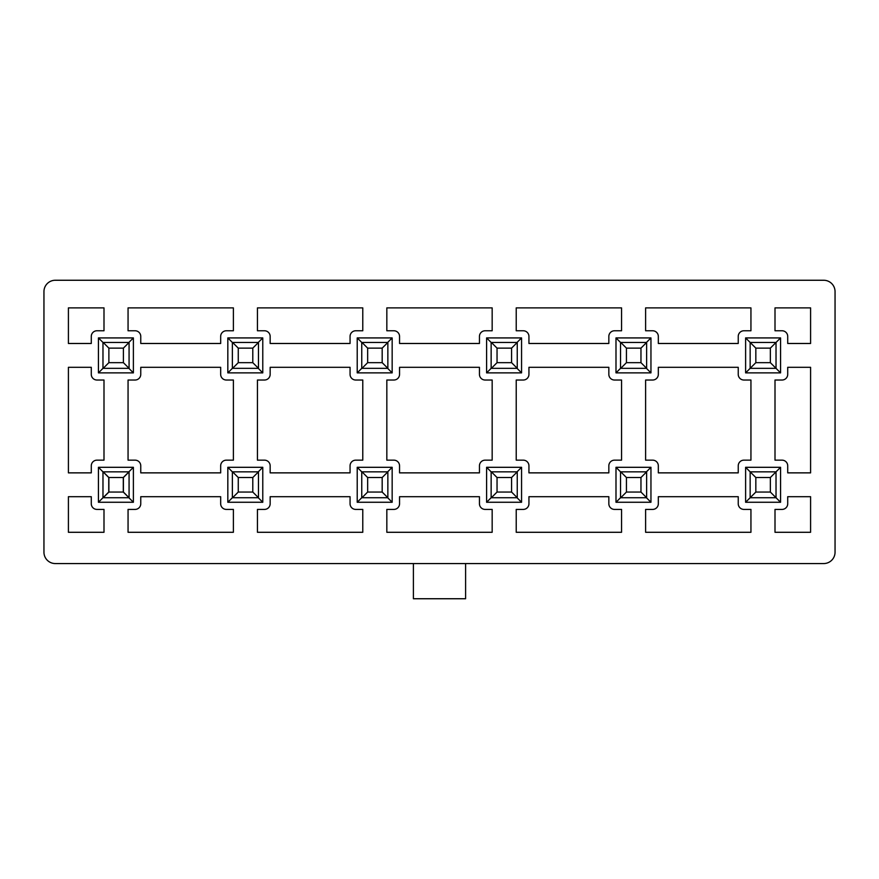 <?xml version="1.0" encoding="UTF-8"?>
<svg xmlns="http://www.w3.org/2000/svg" width="879" height="879" viewBox="0 0 879 879"><rect width="100%" height="100%" fill="white"/><g stroke="black" fill="none" stroke-linecap="round" stroke-linejoin="round"><path stroke-width="1.32" d="M220.673 472.869L220.673 465.837A5.67 5.67 0 0 1 226.342 460.156L233.385 460.156L233.385 380.025L226.342 380.025A5.67 5.67 0 0 1 220.673 374.355L220.673 367.312L140.761 367.312L140.761 374.355A5.67 5.67 0 0 1 135.091 380.025L128.059 380.025L128.059 460.156L135.091 460.156A5.67 5.67 0 0 1 140.761 465.837L140.761 472.869L220.673 472.869M350.062 343.48L350.062 336.437A5.67 5.67 0 0 1 355.731 330.768L362.774 330.768L362.774 307.892L257.448 307.892L257.448 330.768L264.48 330.768A5.67 5.67 0 0 1 270.161 336.437L270.161 343.48L350.062 343.48M362.774 509.413L362.774 532.289L257.448 532.289L257.448 509.413L264.48 509.413A5.67 5.67 0 0 0 270.161 503.744L270.161 496.701L350.062 496.701L350.062 503.744A5.67 5.67 0 0 0 355.731 509.413L362.774 509.413M479.451 472.869L479.451 465.837A5.67 5.67 0 0 1 485.131 460.156L492.163 460.156L492.163 380.025L485.131 380.025A5.67 5.67 0 0 1 479.451 374.355L479.451 367.312L399.549 367.312L399.549 374.355A5.67 5.67 0 0 1 393.869 380.025L386.837 380.025L386.837 460.156L393.869 460.156A5.67 5.67 0 0 1 399.549 465.837L399.549 472.869L479.451 472.869M608.839 343.48L608.839 336.437A5.67 5.67 0 0 1 614.52 330.768L621.552 330.768L621.552 307.892L516.226 307.892L516.226 330.768L523.269 330.768A5.67 5.67 0 0 1 528.938 336.437L528.938 343.48L608.839 343.48M621.552 509.413L621.552 532.289L516.226 532.289L516.226 509.413L523.269 509.413A5.67 5.67 0 0 0 528.938 503.744L528.938 496.701L608.839 496.701L608.839 503.744A5.67 5.67 0 0 0 614.52 509.413L621.552 509.413M738.239 472.869L738.239 465.837A5.67 5.67 0 0 1 743.909 460.156L750.941 460.156L750.941 380.025L743.909 380.025A5.67 5.67 0 0 1 738.239 374.355L738.239 367.312L658.327 367.312L658.327 374.355A5.67 5.67 0 0 1 652.657 380.025L645.615 380.025L645.615 460.156L652.657 460.156A5.67 5.67 0 0 1 658.327 465.837L658.327 472.869L738.239 472.869M787.716 374.355L787.716 367.312L810.592 367.312L810.592 472.869L787.716 472.869L787.716 465.837A5.67 5.67 0 0 0 782.046 460.156L775.003 460.156L775.003 380.025L782.046 380.025A5.67 5.67 0 0 0 787.716 374.355M810.592 532.289L810.592 496.701L787.716 496.701L787.716 503.744A5.67 5.67 0 0 1 782.046 509.413L775.003 509.413L775.003 532.289L810.592 532.289M615.992 467.309L650.954 467.309L650.954 502.261L615.992 502.261L615.992 467.309L620.53 471.847L620.53 497.723L615.992 502.261M615.992 337.921L650.954 337.921L650.954 372.872L615.992 372.872L615.992 337.921L620.53 342.458L620.53 368.334L615.992 372.872M486.603 467.309L521.566 467.309L521.566 502.261L486.603 502.261L486.603 467.309L491.141 471.847L491.141 497.723L486.603 502.261M486.603 337.921L521.566 337.921L521.566 372.872L486.603 372.872L486.603 337.921L491.141 342.458L491.141 368.334L486.603 372.872M357.215 467.309L392.166 467.309L392.166 502.261L357.215 502.261L357.215 467.309L361.752 471.847L361.752 497.723L357.215 502.261M357.215 337.921L392.166 337.921L392.166 372.872L357.215 372.872L357.215 337.921L361.752 342.458L361.752 368.334L357.215 372.872M227.826 467.309L262.777 467.309L262.777 502.261L227.826 502.261L227.826 467.309L232.364 471.847L232.364 497.723L227.826 502.261M227.826 337.921L262.777 337.921L262.777 372.872L227.826 372.872L227.826 337.921L232.364 342.458L232.364 368.334L227.826 372.872M780.574 467.309L745.612 467.309L745.612 502.261L780.574 502.261L780.574 467.309L776.025 471.847L776.025 497.723L780.574 502.261M780.574 337.921L745.612 337.921L745.612 372.872L780.574 372.872L780.574 337.921L776.025 342.458L776.025 368.334L780.574 372.872M98.426 337.921L133.388 337.921L133.388 372.872L98.426 372.872L98.426 337.921L102.975 342.458L102.975 368.334L102.975 342.458M98.426 467.309L133.388 467.309L133.388 502.261L98.426 502.261L98.426 467.309L102.975 471.847L102.975 497.723L102.975 471.847M43.95 552.21L43.95 291.608A11.35 11.35 0 0 1 55.3 280.258L823.7 280.258A11.35 11.35 0 0 1 835.05 291.608L835.05 552.21A11.35 11.35 0 0 1 823.7 563.56L55.3 563.56A11.35 11.35 0 0 1 43.95 552.21M810.592 307.892L810.592 343.48L787.716 343.48L787.716 336.437A5.67 5.67 0 0 0 782.046 330.768L775.003 330.768L775.003 307.892L810.592 307.892M68.408 307.892L68.408 343.48L91.284 343.48L91.284 336.437A5.67 5.67 0 0 1 96.954 330.768L103.997 330.768L103.997 307.892L68.408 307.892M68.408 532.289L68.408 496.701L91.284 496.701L91.284 503.744A5.67 5.67 0 0 0 96.954 509.413L103.997 509.413L103.997 532.289L68.408 532.289M91.284 374.355L91.284 367.312L68.408 367.312L68.408 472.869L91.284 472.869L91.284 465.837A5.67 5.67 0 0 1 96.954 460.156L103.997 460.156L103.997 380.025L96.954 380.025A5.67 5.67 0 0 1 91.284 374.355M750.941 509.413L750.941 532.289L645.615 532.289L645.615 509.413L652.657 509.413A5.67 5.67 0 0 0 658.327 503.744L658.327 496.701L738.239 496.701L738.239 503.744A5.67 5.67 0 0 0 743.909 509.413L750.941 509.413M738.239 343.48L738.239 336.437A5.67 5.67 0 0 1 743.909 330.768L750.941 330.768L750.941 307.892L645.615 307.892L645.615 330.768L652.657 330.768A5.67 5.67 0 0 1 658.327 336.437L658.327 343.48L738.239 343.48M608.839 472.869L608.839 465.837A5.67 5.67 0 0 1 614.52 460.156L621.552 460.156L621.552 380.025L614.52 380.025A5.67 5.67 0 0 1 608.839 374.355L608.839 367.312L528.938 367.312L528.938 374.355A5.67 5.67 0 0 1 523.269 380.025L516.226 380.025L516.226 460.156L523.269 460.156A5.67 5.67 0 0 1 528.938 465.837L528.938 472.869L608.839 472.869M492.163 509.413L492.163 532.289L386.837 532.289L386.837 509.413L393.869 509.413A5.67 5.67 0 0 0 399.549 503.744L399.549 496.701L479.451 496.701L479.451 503.744A5.67 5.67 0 0 0 485.131 509.413L492.163 509.413M479.451 343.48L479.451 336.437A5.67 5.67 0 0 1 485.131 330.768L492.163 330.768L492.163 307.892L386.837 307.892L386.837 330.768L393.869 330.768A5.67 5.67 0 0 1 399.549 336.437L399.549 343.48L479.451 343.48M350.062 472.869L350.062 465.837A5.67 5.67 0 0 1 355.731 460.156L362.774 460.156L362.774 380.025L355.731 380.025A5.67 5.67 0 0 1 350.062 374.355L350.062 367.312L270.161 367.312L270.161 374.355A5.67 5.67 0 0 1 264.48 380.025L257.448 380.025L257.448 460.156L264.48 460.156A5.67 5.67 0 0 1 270.161 465.837L270.161 472.869L350.062 472.869M233.385 509.413L233.385 532.289L128.059 532.289L128.059 509.413L135.091 509.413A5.67 5.67 0 0 0 140.761 503.744L140.761 496.701L220.673 496.701L220.673 503.744A5.67 5.67 0 0 0 226.342 509.413L233.385 509.413M220.673 343.48L220.673 336.437A5.67 5.67 0 0 1 226.342 330.768L233.385 330.768L233.385 307.892L128.059 307.892L128.059 330.768L135.091 330.768A5.67 5.67 0 0 1 140.761 336.437L140.761 343.48L220.673 343.48M646.417 342.458L650.954 337.921M650.954 372.872L646.417 368.334M620.53 368.334L620.53 342.458M646.417 471.847L650.954 467.309M650.954 502.261L646.417 497.723M620.53 497.723L620.53 471.847M517.017 342.458L521.566 337.921M521.566 372.872L517.017 368.334M491.141 368.334L491.141 342.458M517.017 471.847L521.566 467.309M521.566 502.261L517.017 497.723M491.141 497.723L491.141 471.847M387.628 342.458L392.166 337.921M392.166 372.872L387.628 368.334M361.752 368.334L361.752 342.458M387.628 471.847L392.166 467.309M392.166 502.261L387.628 497.723M361.752 497.723L361.752 471.847M258.239 342.458L262.777 337.921M262.777 372.872L258.239 368.334M232.364 368.334L232.364 342.458M258.239 471.847L262.777 467.309M262.777 502.261L258.239 497.723M232.364 497.723L232.364 471.847M745.612 372.872L750.15 368.334L750.15 342.458L745.612 337.921M745.612 502.261L750.15 497.723L750.15 471.847L745.612 467.309M102.975 368.334L98.426 372.872M128.85 342.458L133.388 337.921M133.388 372.872L128.85 368.334M102.975 497.723L98.426 502.261M128.85 471.847L133.388 467.309M133.388 502.261L128.85 497.723M465.606 563.56L465.606 598.742L413.394 598.742L413.394 563.56M108.754 477.528L103.085 471.847L128.96 471.847L123.291 477.528L108.754 477.528L108.754 492.053L123.291 492.053L123.291 477.528M123.291 492.053L128.96 497.723L103.085 497.723L108.754 492.053M755.83 477.528L750.15 471.847L776.025 471.847L770.356 477.528L755.83 477.528L755.83 492.053L770.356 492.053L770.356 477.528M770.356 492.053L776.025 497.723L750.15 497.723L755.83 492.053M755.83 348.128L750.15 342.458L776.025 342.458L770.356 348.128L755.83 348.128L755.83 362.664L770.356 362.664L770.356 348.128M770.356 362.664L776.025 368.334L750.15 368.334L755.83 362.664M497.042 477.528L491.372 471.847L517.248 471.847L517.248 497.723L491.372 497.723L497.042 492.053L511.578 492.053L511.578 477.528L497.042 477.528L497.042 492.053M511.578 477.528L517.248 471.847M517.248 497.723L511.578 492.053M497.042 348.128L491.372 342.458L517.248 342.458L517.248 368.334L491.372 368.334L497.042 362.664L511.578 362.664L511.578 348.128L497.042 348.128L497.042 362.664M511.578 348.128L517.248 342.458M517.248 368.334L511.578 362.664M367.653 477.528L361.983 471.847L387.859 471.847L387.859 497.723L361.983 497.723L367.653 492.053L382.178 492.053L382.178 477.528L367.653 477.528L367.653 492.053M382.178 477.528L387.859 471.847M387.859 497.723L382.178 492.053M367.653 348.128L361.983 342.458L387.859 342.458L387.859 368.334L361.983 368.334L367.653 362.664L382.178 362.664L382.178 348.128L367.653 348.128L367.653 362.664M382.178 348.128L387.859 342.458M387.859 368.334L382.178 362.664M238.264 477.528L232.583 471.847L258.47 471.847L258.47 497.723L232.583 497.723L238.264 492.053L252.789 492.053L252.789 477.528L238.264 477.528L238.264 492.053M252.789 477.528L258.47 471.847M258.47 497.723L252.789 492.053M238.264 348.128L232.583 342.458L258.47 342.458L258.47 368.334L232.583 368.334L238.264 362.664L252.789 362.664L252.789 348.128L238.264 348.128L238.264 362.664M252.789 348.128L258.47 342.458M258.47 368.334L252.789 362.664M108.875 477.528L103.195 471.847L129.07 471.847L129.07 497.723L103.195 497.723L108.875 492.053L123.401 492.053L123.401 477.528L108.875 477.528L108.875 492.053M123.401 477.528L129.07 471.847M129.07 497.723L123.401 492.053M108.875 348.128L103.195 342.458L129.07 342.458L129.07 368.334L103.195 368.334L108.875 362.664L123.401 362.664L123.401 348.128L108.875 348.128L108.875 362.664M123.401 348.128L129.07 342.458M129.07 368.334L123.401 362.664M626.43 477.528L620.761 471.847L646.636 471.847L646.636 497.723L620.761 497.723L626.43 492.053L640.967 492.053L640.967 477.528L626.43 477.528L626.43 492.053M640.967 477.528L646.636 471.847M646.636 497.723L640.967 492.053M626.43 348.128L620.761 342.458L646.636 342.458L646.636 368.334L620.761 368.334L626.43 362.664L640.967 362.664L640.967 348.128L626.43 348.128L626.43 362.664M640.967 348.128L646.636 342.458M646.636 368.334L640.967 362.664"/></g></svg>

